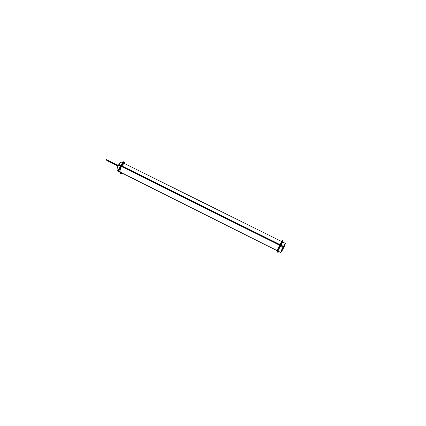 <?xml version="1.0" encoding="UTF-8"?>
<svg xmlns="http://www.w3.org/2000/svg" width="426" height="426" viewBox="0 0 426 426"><rect width="100%" height="100%" fill="white"/><g stroke="black" fill="none" stroke-linecap="round" stroke-linejoin="round"><path stroke-width="0.64" d="M119.69 171.753L119.514 171.247L119.903 171.859M119.658 169.447C120.409 166.859 121.559 164.937 123.114 163.675C121.559 164.937 120.409 166.859 119.658 169.447C120.409 166.859 121.559 164.937 123.114 163.675C121.559 164.937 120.409 166.859 119.658 169.447M277.321 250.733L120.489 172.264C119.631 171.321 120.01 169.34 121.618 166.321C122.88 164.335 123.929 163.456 124.759 163.69M277.448 250.802C277.374 250.216 278.162 248.299 279.807 245.056L281.996 241.68L279.807 245.056C278.157 248.299 277.374 250.216 277.454 250.802M282.465 241.915C282.113 241.42 277.832 249.812 277.885 250.893C277.853 249.641 282.71 240.344 282.502 242.053L282.47 241.915C282.113 241.42 277.832 249.812 277.885 250.893L277.917 251.036M118.077 165.645L107.869 160.533L118.258 165.341L114.04 163.238L113.763 163.462L113.667 163.978L117.89 166.081L113.508 163.893L113.614 163.36L118.103 165.592M107.682 160.756L107.943 160.32L107.805 160.937L113.47 163.701L107.81 160.618L113.545 163.477L107.65 160.698M107.938 160.639L113.566 163.44L107.932 160.634M107.629 160.613L106.282 159.915M107.959 160.389L113.699 163.243L106.404 159.793M107.767 160.378L106.425 159.675M122.337 164.974L120.696 167.711M123.902 162.354L123.561 161.779L118.508 170.214L120.664 173.59L118.508 170.214L123.561 161.779L123.902 162.354M120.83 173.313L120.664 173.59L120.83 173.313M123.268 162.269L123.055 161.923L118.306 169.857M123.098 163.701C121.57 164.958 120.436 166.859 119.685 169.399M119.53 171.279L119.775 171.854M121.937 164.484L120.004 167.711M119.647 171.651L119.972 172.008M125.228 163.919L124.104 162.024L119.035 170.491L121.186 173.877L121.767 172.908M280.793 252.474C280.761 251.793 281.629 249.742 283.391 246.319L118.881 164.473C117.091 167.615 116.644 169.718 117.539 170.789L280.793 252.474C281.155 252.932 285.606 244.125 285.377 243.4L285.276 243.352M285.345 243.342L121.809 162.226C120.925 161.986 119.834 162.924 118.54 165.022L283.072 246.931L285.324 243.534M282.129 241.718L282.236 240.37L277.374 249.647L277.246 252.043L277.795 250.999M283.317 246.489L283.306 246.484C281.629 249.78 280.803 251.745 280.84 252.373L283.109 248.768L282.353 248.39M283.029 247.032L285.292 243.438C285.329 244.082 284.509 246.036 282.832 249.306L282.092 248.938M282.092 241.776C282.081 240.536 277.433 249.503 277.475 250.69C277.433 249.503 282.081 240.536 282.092 241.776C282.081 240.536 277.433 249.503 277.475 250.69L277.805 250.77M282.044 241.702C281.671 241.201 277.235 249.955 277.459 250.744L277.8 250.914M277.901 250.967C277.677 250.179 282.118 241.42 282.481 241.92M282.694 240.626L282.587 241.973L282.694 240.626L277.858 249.87L277.725 252.251L278.269 251.207L277.725 252.251L277.858 249.87L282.694 240.626M278.471 249.908L283.018 241.207L282.939 242.149M278.71 251.431L278.332 252.149M277.869 250.946L278.098 251.063C277.89 250.366 281.826 242.437 282.576 242.053M113.79 164.037L113.534 163.824L114.099 163.27M106.186 159.979L106.415 159.601L106.186 159.979M107.73 160.778L106.26 160.032M107.783 160.357L106.335 159.734M107.757 160.4L106.42 159.654M107.64 160.591L106.191 159.974M107.613 160.639L106.25 159.878M113.572 163.43L107.821 160.511M107.602 160.698L113.481 163.643L107.815 160.623M113.598 163.376L107.794 160.464M107.842 160.362L113.699 163.243L107.831 160.32M117.805 166.507L118.545 165.011M117.603 167.013L118.188 165.123L118.577 164.963M122.395 164.878L120.627 167.828L122.395 164.878M120.063 167.615L121.889 164.569L120.063 167.615M279.786 245.046L121.618 166.321C123.135 163.989 124.27 163.195 125.026 163.935M282.97 249.066L282.22 248.667L282.97 249.066M278.082 250.994C278.029 249.998 281.953 242.197 282.592 242.021C281.953 242.197 278.029 249.998 278.082 250.994C278.029 249.998 281.953 242.197 282.592 242.021C281.953 242.197 278.029 249.998 278.082 250.994L277.885 250.893C277.853 249.641 282.71 240.344 282.502 242.053C282.71 240.344 277.853 249.641 277.885 250.893C277.853 249.641 282.71 240.344 282.502 242.053C282.71 240.344 277.853 249.641 277.885 250.893C277.853 249.641 282.71 240.344 282.502 242.053M113.673 163.978L113.763 163.462L118.087 165.618M117.869 166.353L118.465 165.16L117.869 166.353M277.475 250.69C277.422 249.604 281.708 241.217 282.06 241.712M113.47 163.701L107.677 160.815M113.566 163.44L107.821 160.581L113.566 163.44M113.545 163.477L107.687 160.559L113.545 163.477M113.481 163.643L107.613 160.719M113.593 163.387L107.757 160.48L113.593 163.387"/></g></svg>
